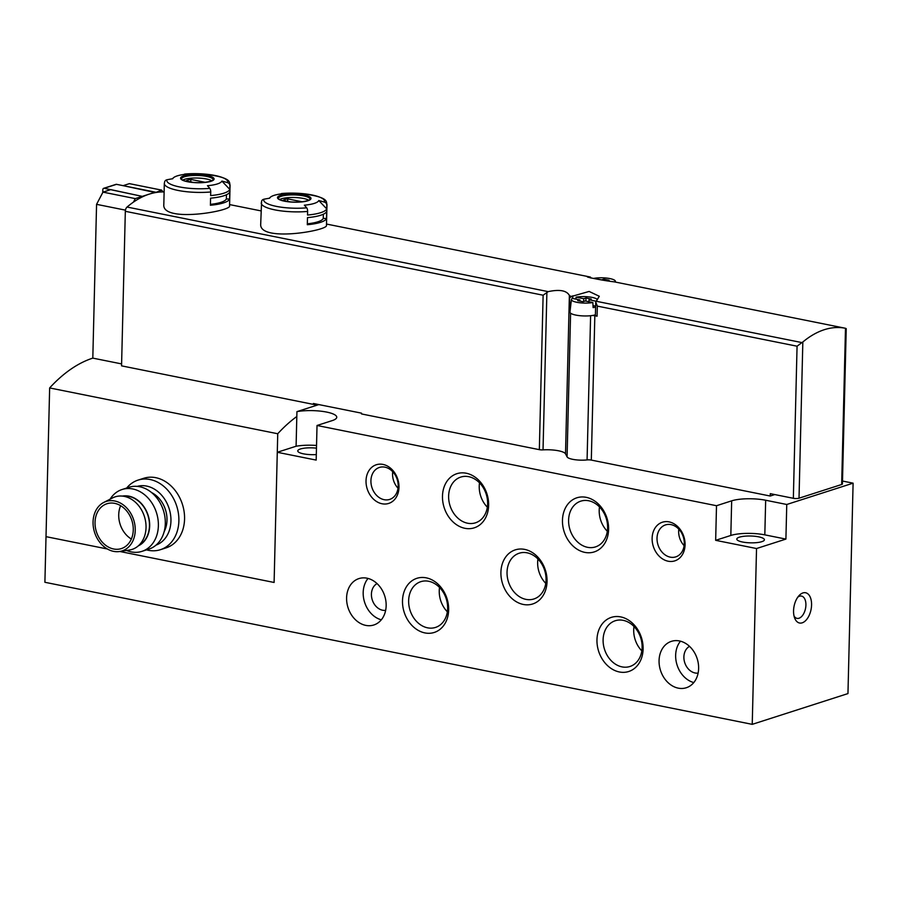 <?xml version="1.0" encoding="UTF-8"?>
<svg xmlns="http://www.w3.org/2000/svg" width="898" height="898" viewBox="0 0 898 898"><rect width="100%" height="100%" fill="white"/><g stroke="black" fill="none" stroke-linecap="round" stroke-linejoin="round"><path stroke-width="1.35" d="M316.466 448.169A13.807 3.412 1.4 0 0 300.359 449A13.807 3.412 1.4 0 0 297.766 450.908A13.807 3.412 1.4 0 0 316.309 454.568M316.534 445.464A24.358 6.028 1.4 0 0 296.093 446.239L277.28 452.278L274.103 582.465L119.782 551.473L274.103 582.465L277.74 433.745A170.137 95.413 -78.6 0 1 296.811 416.504M277.74 433.745L49.648 387.936L46.011 536.656L107.345 548.981L46.011 536.656L44.9 582.286L752.232 724.349L847.959 693.582L853.1 483.169L842.504 481.036M811.567 604.994A15.434 8.654 101.4 0 0 799.052 595.599A15.434 8.654 101.4 0 0 794.584 617.858A15.434 8.654 101.4 0 0 804.541 621.573A15.434 8.654 101.4 0 0 811.567 604.994M752.232 724.349L756.531 548.532L785.907 539.092L786.76 504.485L853.1 483.169M786.76 504.485L765.668 500.242A24.358 6.028 1.4 0 0 731.668 500.837L716.503 505.72L317.028 425.484L332.193 420.612A24.358 6.028 1.4 0 0 336.761 417.233A24.358 6.028 1.4 0 0 322.876 411.441A24.358 6.028 1.4 0 0 296.935 411.632L318.857 404.583M296.093 446.239L296.935 411.632M386.151 605.768A24.358 19.251 -107.8 0 0 358.919 578.593A24.358 19.251 -107.8 0 0 348.042 607.677A24.358 19.251 -107.8 0 0 373.826 624.986A24.358 19.251 -107.8 0 0 386.151 605.768M698.622 668.516A24.358 19.251 -107.8 0 0 671.39 641.352A24.358 19.251 -107.8 0 0 660.513 670.436A24.358 19.251 -107.8 0 0 686.297 687.745A24.358 19.251 -107.8 0 0 698.622 668.516M277.28 452.278L316.175 460.09L317.028 425.484M785.907 539.092L764.815 534.86A24.358 6.028 1.4 0 0 730.826 535.455L715.661 540.327L756.531 548.532M715.661 540.327L716.503 505.72M398.981 487.401A20.306 16.041 -107.8 0 0 374.679 465.4A20.306 16.041 -107.8 0 0 373.837 499.456A20.306 16.041 -107.8 0 0 398.981 487.401M685.073 544.85A20.306 16.041 -107.8 0 0 660.771 522.861A20.306 16.041 -107.8 0 0 659.94 556.917A20.306 16.041 -107.8 0 0 685.073 544.85M448.652 610.011A28.422 22.461 -107.8 0 0 414.618 579.221A28.422 22.461 -107.8 0 0 413.45 626.905A28.422 22.461 -107.8 0 0 448.652 610.011M643.114 649.074A28.422 22.461 -107.8 0 0 609.091 618.273A28.422 22.461 -107.8 0 0 607.924 665.968A28.422 22.461 -107.8 0 0 643.114 649.074M547.05 581.556A28.422 22.461 -107.8 0 0 513.027 550.766A28.422 22.461 -107.8 0 0 511.86 598.45A28.422 22.461 -107.8 0 0 547.05 581.556M488.635 505.406A28.422 22.461 -107.8 0 0 454.601 474.604A28.422 22.461 -107.8 0 0 453.445 522.299A28.422 22.461 -107.8 0 0 488.635 505.406M608.608 529.494A28.422 22.461 -107.8 0 0 574.585 498.704A28.422 22.461 -107.8 0 0 573.418 546.388A28.422 22.461 -107.8 0 0 608.608 529.494M599.494 506.955A24.021 18.981 -107.8 0 0 607.317 531.29M607.609 527.957A24.021 18.981 -107.8 0 0 580.748 501.163A24.021 18.981 -107.8 0 0 570.028 529.842A24.021 18.981 -107.8 0 0 595.453 546.916A24.021 18.981 -107.8 0 0 607.609 527.957M479.521 482.855A24.021 18.981 -107.8 0 0 487.345 507.202M487.625 503.857A24.021 18.981 -107.8 0 0 460.775 477.074A24.021 18.981 -107.8 0 0 450.055 505.754A24.021 18.981 -107.8 0 0 475.48 522.816A24.021 18.981 -107.8 0 0 487.625 503.857M537.936 559.016A24.021 18.981 -107.8 0 0 545.76 583.352M546.051 580.018A24.021 18.981 -107.8 0 0 519.201 553.224A24.021 18.981 -107.8 0 0 508.47 581.904A24.021 18.981 -107.8 0 0 533.895 598.977A24.021 18.981 -107.8 0 0 546.051 580.018M633.999 626.523A24.021 18.981 -107.8 0 0 641.823 650.87M642.115 647.525A24.021 18.981 -107.8 0 0 615.253 620.743A24.021 18.981 -107.8 0 0 604.534 649.422A24.021 18.981 -107.8 0 0 629.958 666.484A24.021 18.981 -107.8 0 0 642.115 647.525M439.537 587.472A24.021 18.981 -107.8 0 0 447.35 611.807M447.642 608.474A24.021 18.981 -107.8 0 0 420.792 581.68A24.021 18.981 -107.8 0 0 410.072 610.359A24.021 18.981 -107.8 0 0 435.485 627.433A24.021 18.981 -107.8 0 0 447.642 608.474M678.821 529.169A16.781 13.268 -107.8 0 0 684.119 545.647M684.276 543.627A16.781 13.268 -107.8 0 0 665.519 524.903A16.781 13.268 -107.8 0 0 658.021 544.94A16.781 13.268 -107.8 0 0 675.779 556.872A16.781 13.268 -107.8 0 0 684.276 543.627M392.729 471.708A16.781 13.268 -107.8 0 0 398.016 488.186M398.173 486.166A16.781 13.268 -107.8 0 0 379.416 467.443A16.781 13.268 -107.8 0 0 371.918 487.479A16.781 13.268 -107.8 0 0 389.687 499.411A16.781 13.268 -107.8 0 0 398.173 486.166M794.034 615.972A11.371 6.376 101.4 0 0 797.031 618.374A11.371 6.376 101.4 0 0 805.91 605.095A11.371 6.376 101.4 0 0 801.51 596.081A11.371 6.376 101.4 0 0 797.817 597.136M739.391 537.172A13.807 3.412 1.4 0 0 736.798 539.092A13.807 3.412 1.4 0 0 750.515 542.841A13.807 3.412 1.4 0 0 764.4 539.765A13.807 3.412 1.4 0 0 754.87 536.274A13.807 3.412 1.4 0 0 739.391 537.172M689.518 646.358A14.211 11.225 -107.8 0 0 684.736 662.657A14.211 11.225 -107.8 0 0 698.116 673.107M680.482 641.194A24.358 19.251 -107.8 0 0 677.103 665.104A24.358 19.251 -107.8 0 0 693.784 682.57M377.048 583.599A14.211 11.225 -107.8 0 0 372.266 599.898A14.211 11.225 -107.8 0 0 385.646 610.359M368.023 578.447A24.358 19.251 -107.8 0 0 364.633 602.356A24.358 19.251 -107.8 0 0 381.313 619.811M317.14 405.133L121.556 365.856L125.327 211.311L543.122 295.218L539.339 449.662L361.512 413.944L361.535 413.159L313.402 403.494L313.391 404.381M121.6 363.903L92.808 358.122A170.137 95.413 -78.6 0 0 49.648 387.936M125.462 210.143L96.569 204.34L92.808 358.122M164.109 191.959A121.814 68.315 101.4 0 0 155.41 192.587L161.696 190.129L129.402 183.641L123.116 185.662L155.41 192.587A121.814 68.315 101.4 0 0 149.259 194.125A121.814 68.315 101.4 0 0 143.085 196.55L110.802 189.624L102.978 192.127L135.284 198.615L155.421 192.15L116.527 184.337A1.628 1.28 -107.8 0 0 115.988 184.359L103.674 188.322A1.628 1.28 -107.8 0 0 102.843 189.601L102.776 192.52M146.554 549.879A36.549 28.871 -107.8 0 0 160.394 549.699L166.085 547.87A36.549 28.871 -107.8 0 0 184.561 519.033A36.549 28.871 -107.8 0 0 143.725 478.286L138.034 480.116A36.549 28.871 -107.8 0 0 126.685 488.029M102.978 192.127L96.569 204.34M135.284 198.615L133.443 202.117M162.998 191.936L161.696 190.129M160.394 549.699A36.549 28.871 -107.8 0 0 178.882 520.862A36.549 28.871 -107.8 0 0 138.034 480.116M156.05 545.108A30.858 24.381 -107.8 0 0 170.946 520.997A30.858 24.381 -107.8 0 0 137.169 486.379M164.166 531.661A25.986 20.531 -107.8 0 0 166.994 520.211A25.986 20.531 -107.8 0 0 151.605 492.575M126.562 550.463A32.485 25.672 -107.8 0 0 141.94 551.361L148.888 549.127A32.485 25.672 -107.8 0 0 165.311 523.5A32.485 25.672 -107.8 0 0 129.009 487.277L122.061 489.511A32.485 25.672 -107.8 0 0 110.095 499.187M141.94 551.361A32.485 25.672 -107.8 0 0 158.374 525.734A32.485 25.672 -107.8 0 0 122.061 489.511M138.337 545.838A26.255 20.744 -107.8 0 0 149.674 525.88A26.255 20.744 -107.8 0 0 122.353 496.1M139.055 545.176A25.986 20.531 -107.8 0 0 149.461 525.835A25.986 20.531 -107.8 0 0 123.318 496.212M119.513 551.518L129.334 550.047A27.614 21.81 -107.8 0 0 146.037 527.631A27.614 21.81 -107.8 0 0 135.194 502.038A27.614 21.81 -107.8 0 0 112.576 497.919L103.753 502.442A25.986 20.531 -107.8 0 0 94.604 532.458A25.986 20.531 -107.8 0 0 119.513 551.518A25.986 20.531 -107.8 0 0 135.239 530.404A25.986 20.531 -107.8 0 0 125.047 506.326A25.986 20.531 -107.8 0 0 103.753 502.442M133.263 530.011A23.55 18.611 -107.8 0 0 106.941 503.744A23.55 18.611 -107.8 0 0 96.434 531.863A23.55 18.611 -107.8 0 0 121.353 548.588A23.55 18.611 -107.8 0 0 133.263 530.011M120.635 505.697A23.55 18.611 -107.8 0 0 131.355 539.036M263.877 199.233A121.814 117.515 -157.8 0 1 269.636 198.211A24.695 6.106 -178.6 0 1 270.365 197.234A24.695 6.106 -178.6 0 1 284.049 193.575A121.814 49.199 -95.1 0 0 281.646 193.519A30.453 7.532 -178.6 0 1 289.785 193.115A30.453 7.532 -178.6 0 1 298.933 193.339C330.408 196.83 325.794 202.061 326.984 204.519A32.889 8.138 -178.6 0 1 326.816 205.283A3.244 3.132 -157.8 0 0 324.47 202.117A121.814 117.515 -157.8 0 0 318.779 200.546A24.695 6.106 -178.6 0 1 304.366 205.182A121.814 49.199 -95.1 0 1 306.701 207.831A30.453 7.532 -178.6 0 1 263.877 199.233A3.244 3.132 -157.8 0 0 261.61 201.085L260.712 223.793M324.47 202.117A30.453 7.532 -178.6 0 0 298.933 193.339A121.814 121.814 0 0 0 289.785 193.115L281.624 193.519A3.244 1.313 -95.1 0 0 281.624 193.519A3.244 1.313 -95.1 0 0 281.074 193.901M326.984 204.519L326.468 225.398C328.342 230.573 258.22 242.662 260.734 223.793M326.816 205.283L326.726 208.875A32.889 8.138 -178.6 0 1 307.543 215.037L307.621 211.445A3.244 1.313 -95.1 0 0 306.701 207.831M307.475 217.63A32.889 8.138 1.4 0 0 326.67 211.468L326.49 218.551A32.889 8.138 -178.6 0 1 307.307 224.713L307.475 217.63M590.345 277.864L590.368 277.044L587.674 276.82M591.097 278.054L590.368 277.044C578.581 275.675 604.208 280.827 614.097 281.815L845.4 328.264A121.814 68.315 101.4 0 0 802.834 341.992L799.018 498.199A4.063 0.999 -178.6 0 1 793.349 498.3L770.282 493.664L770.226 496.033L591.311 460.09A4.063 0.999 -178.6 0 0 587.079 459.922A13.807 3.412 -178.6 0 1 567.076 456.869L565.516 453.838A17.051 4.221 -178.6 0 0 543.032 449.876A4.063 0.999 -178.6 0 1 539.339 449.662M103.674 188.322A1.628 1.28 -107.8 0 1 104.202 188.299L143.085 196.55A121.814 68.315 101.4 0 0 127.056 207.045A4.063 2.279 101.4 0 0 125.327 211.311M570.039 311.426L569.377 295.431C566.616 290.492 559.566 289.223 548.207 291.626L543.122 295.218M569.5 295.902L571.858 296.374L589.122 291.446L599.303 296.273L595.722 302.031L597.327 306.106L797.065 346.213L793.349 498.3M595.924 301.212L801.925 342.587L802.834 341.992M845.489 328.286L841.662 484.493A4.063 0.999 -178.6 0 0 842.425 483.932L846.23 328.646L845.489 328.286A121.814 68.315 101.4 0 0 845.4 328.264M166.972 179.768A121.814 117.515 -157.8 0 1 172.73 178.747A24.695 6.106 -178.6 0 1 173.46 177.77A24.695 6.106 -178.6 0 1 187.143 174.111A121.814 49.199 -95.1 0 0 184.752 174.055A30.453 7.532 -178.6 0 1 192.879 173.651A30.453 7.532 -178.6 0 1 202.028 173.875C233.502 177.366 228.889 182.597 230.079 185.067L229.562 205.945C231.437 211.109 161.314 223.198 163.829 204.34L164.312 183.45A32.889 8.138 -178.6 0 0 210.727 191.981L210.637 195.573A32.889 8.138 -178.6 0 0 229.821 189.411L229.91 185.819A3.244 3.132 -157.8 0 0 227.564 182.653A121.814 117.515 -157.8 0 0 221.873 181.093A24.695 6.106 -178.6 0 1 207.46 185.718A121.814 49.199 -95.1 0 1 209.795 188.367A30.453 7.532 -178.6 0 1 166.972 179.768A3.244 3.132 -157.8 0 0 164.704 181.621L164.312 183.45M184.752 174.055A3.244 1.313 -95.1 0 0 184.719 174.055A3.244 1.313 -95.1 0 0 184.18 174.437M210.57 198.166A32.889 8.138 1.4 0 0 229.765 192.004L229.585 199.087A32.889 8.138 -178.6 0 1 210.401 205.249L210.57 198.166M592.287 315.501A4.063 0.999 -178.6 0 1 594.835 315.748L597.08 316.197L597.327 306.106M571.858 296.374L569.792 297.687M801.925 342.587L797.065 346.213M841.662 484.493L799.018 498.199M595.722 302.031L595.396 315.344A4.063 0.999 1.4 0 0 597.08 316.197M569.489 310.36A4.063 0.999 1.4 0 0 570.163 310.349M770.226 496.033L774.761 494.574M182.687 180.083A15.838 3.918 -178.6 0 1 206.495 178.983A15.838 3.918 -178.6 0 1 211.894 180.801M205.361 182.339L190.825 179.42A11.573 2.862 1.4 0 0 186.088 180.947L193.833 182.496M210.727 191.981A3.244 1.313 -95.1 0 0 209.795 188.367M221.873 181.093L229.821 189.411M226.464 194.754L226.363 198.929L229.585 199.087M226.363 198.929A29.645 7.33 -178.6 0 1 210.424 204.351M190.769 181.879L190.825 179.42M279.592 199.547A15.838 3.918 -178.6 0 1 303.401 198.447A15.838 3.918 -178.6 0 1 308.8 200.254M302.267 201.803L287.73 198.885A11.573 2.862 1.4 0 0 282.993 200.4L290.739 201.96M318.779 200.546L326.726 208.875M323.359 214.218L323.258 218.394L326.49 218.551M323.258 218.394A29.645 7.33 -178.6 0 1 307.318 223.815M287.674 201.343L287.73 198.885M582.97 301.706L585.215 300.987L592.86 302.525A13.077 3.233 -178.6 0 1 578.772 302.626A13.077 3.233 -178.6 0 1 571.409 299.461A13.077 3.233 -178.6 0 1 572.307 298.394L579.951 299.921L577.695 300.65L582.97 301.706M595.946 301.156L589.009 299.764L591.266 299.045L585.99 297.99L583.734 298.708L576.089 297.171A13.077 3.233 -178.6 0 1 589.189 296.935A13.077 3.233 -178.6 0 1 597.428 299.708M595.408 314.839A14.211 3.513 -178.6 0 1 579.378 315.636A14.211 3.513 -178.6 0 1 569.972 312.01L571.409 299.461M592.86 302.525L593.118 307.632A13.526 3.345 1.4 0 0 595.34 307.082A13.526 3.345 1.4 0 0 595.599 307.004M575.899 299.113L576.089 297.171M583.666 301.481L583.734 298.708M579.917 301.099L579.951 299.921M588.965 301.739L589.009 299.764M595.621 306.151L593.017 305.634M585.911 301.122L585.99 297.99M607.441 280.76L609.091 280.232L603.826 279.177L601.57 279.895L593.926 278.358A13.077 3.233 -178.6 0 1 607.755 278.223A13.077 3.233 -178.6 0 1 615.377 281.287A13.077 3.233 -178.6 0 1 615.085 282.006M603.793 280.255L603.826 279.177M764.815 534.86L765.668 500.242M730.826 535.455L731.668 500.837M304.018 194.911A16.759 4.142 -178.6 0 1 301.133 201.983A16.759 4.142 -178.6 0 1 277.572 197.257A16.759 4.142 -178.6 0 1 304.018 194.911M307.621 211.445A32.889 8.138 -178.6 0 1 261.217 202.914M127.056 207.045L548.207 291.626M207.112 175.447A16.759 4.142 -178.6 0 1 214.005 179.387A16.759 4.142 -178.6 0 1 192.801 182.474A16.759 4.142 -178.6 0 1 182.238 176.446A16.759 4.142 -178.6 0 1 207.112 175.447M184.719 174.055L192.879 173.651A121.814 121.814 0 0 1 202.028 173.875A30.453 7.532 -178.6 0 1 227.564 182.653M230.079 185.067A32.889 8.138 -178.6 0 1 229.91 185.819M594.835 315.748L591.311 460.09M569.377 295.431L565.516 453.838M570.589 313.155L567.076 456.869M546.893 292.22L543.032 449.876M590.603 315.714L587.079 459.922M572.7 298.473L572.767 295.779M104.202 188.299L116.527 184.337M206.551 176.401A15.838 3.918 -178.6 0 1 213.152 179.757L213.017 180.027C211.827 180.083 215.868 180.621 204.284 182.451C187.132 183.54 180.509 179.241 181.935 179.589L181.486 178.983A15.838 3.918 -178.6 0 1 190.14 175.705A15.838 3.918 -178.6 0 1 206.551 176.401M303.457 195.854A15.838 3.918 -178.6 0 1 310.046 199.21L309.922 199.491C308.732 199.536 312.773 200.086 301.189 201.915C284.037 203.004 277.415 198.705 278.84 199.053L278.391 198.447A15.838 3.918 -178.6 0 1 287.034 195.169A15.838 3.918 -178.6 0 1 303.457 195.854M229.596 204.587L261.026 210.895M326.502 224.051L590.278 277.033M173.46 177.77L172.304 178.814M270.365 197.234L269.209 198.278M615.377 281.287L615.433 282.084"/></g></svg>
